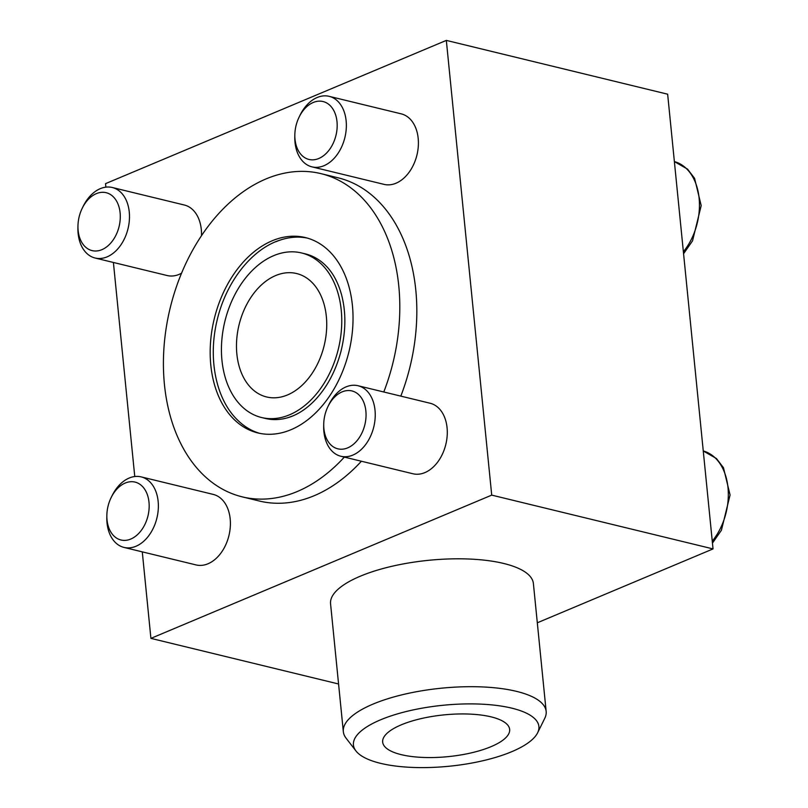 <?xml version="1.0" encoding="UTF-8"?>
<svg xmlns="http://www.w3.org/2000/svg" width="808" height="808" viewBox="0 0 808 808"><rect width="100%" height="100%" fill="white"/><g stroke="black" fill="none" stroke-linecap="round" stroke-linejoin="round"><path stroke-width="1.21" d="M105.878 187.143L105.535 183.648L446.329 40.4L667.65 94.193L713.04 548.915L537.31 622.786M272.165 240.784A100.525 69.326 -76.3 0 0 210.555 342.137A100.525 69.326 -76.3 0 0 257.853 432.936A100.525 69.326 -76.3 0 0 348.965 351.621A100.525 69.326 -76.3 0 0 305.343 237.562A100.525 69.326 -76.3 0 0 272.165 240.784M259.752 433.351A100.525 69.326 103.7 0 1 237.875 420.352C216.605 400.202 207.737 360.439 216.837 321.392C226.078 280.507 253.318 247.612 281.81 239.572A100.525 69.326 103.7 0 1 307.222 238.067M275.952 241.703A100.525 69.326 103.7 0 1 281.81 239.572M446.329 40.4L491.719 495.122L150.914 638.37L142.279 551.854M713.04 548.915L491.719 495.122M343.329 731.664L330.563 603.768A101.919 33.512 -5.7 0 1 428.654 560.308A101.919 33.512 -5.7 0 1 533.391 583.528L546.158 711.414A101.919 33.512 174.3 0 0 441.421 688.194A101.919 33.512 174.3 0 0 343.329 731.664A101.919 33.512 174.3 0 0 346.066 738.159L355.944 750.945A93.193 30.633 174.3 0 0 380.528 763.338A93.193 30.633 174.3 0 0 474.266 762.58A93.193 30.633 174.3 0 0 537.613 732.805A93.193 30.633 174.3 0 0 443.117 705.263A93.193 30.633 174.3 0 0 355.944 750.945M338.572 683.982L150.914 638.37M134.764 476.528L113.403 262.469M361.378 461.237A166.337 114.706 103.7 0 1 314.221 495.698A166.337 114.706 103.7 0 1 259.338 501.021L242.319 496.88A166.337 114.706 -76.3 0 0 344.349 457.096M383.79 391.981A166.337 114.706 -76.3 0 0 320.877 173.619L337.906 177.76A166.337 114.706 103.7 0 1 400.808 396.122M329.149 96.334L401.192 113.847A36.289 25.028 103.7 0 1 418.271 146.632A36.289 25.028 103.7 0 1 396.021 183.214A36.289 25.028 103.7 0 1 384.053 184.376L312.009 166.872A36.289 25.028 -76.3 0 0 344.895 137.512A36.289 25.028 -76.3 0 0 329.149 96.334A36.289 25.028 -76.3 0 0 317.17 97.495A36.289 25.028 -76.3 0 0 300.031 115.211L299.142 117.039A29.795 20.554 -76.3 0 0 294.839 134.704A29.795 20.554 -76.3 0 0 316.534 159.277A29.795 20.554 -76.3 0 0 337.118 123.19A29.795 20.554 -76.3 0 0 313.211 102.495A29.795 20.554 -76.3 0 0 299.142 117.039M181.527 273.225A36.289 25.028 103.7 0 1 179.144 274.377A36.289 25.028 103.7 0 1 167.165 275.538L95.122 258.025A36.289 25.028 -76.3 0 0 128.018 228.674A36.289 25.028 -76.3 0 0 112.262 187.496A36.289 25.028 -76.3 0 0 100.293 188.658A36.289 25.028 -76.3 0 0 83.153 206.373L82.254 208.191A29.795 20.554 -76.3 0 0 77.962 225.866A29.795 20.554 -76.3 0 0 99.657 250.44A29.795 20.554 -76.3 0 0 120.23 214.352A29.795 20.554 -76.3 0 0 96.334 193.647A29.795 20.554 -76.3 0 0 82.254 208.191M112.262 187.496L184.315 205.01A36.289 25.028 103.7 0 1 201.505 235.633M358.035 385.729L430.078 403.232A36.289 25.028 103.7 0 1 447.157 436.017A36.289 25.028 103.7 0 1 424.907 472.599A36.289 25.028 103.7 0 1 412.939 473.761L340.895 456.257A36.289 25.028 -76.3 0 0 373.781 426.897A36.289 25.028 -76.3 0 0 358.035 385.729A36.289 25.028 -76.3 0 0 346.056 386.881A36.289 25.028 -76.3 0 0 328.917 404.596L328.028 406.424A29.795 20.554 -76.3 0 0 323.725 424.099A29.795 20.554 -76.3 0 0 345.42 448.662A29.795 20.554 -76.3 0 0 365.994 412.575A29.795 20.554 -76.3 0 0 342.097 391.88A29.795 20.554 -76.3 0 0 328.028 406.424M141.148 476.882L213.191 494.395A36.289 25.028 103.7 0 1 230.27 527.18A36.289 25.028 103.7 0 1 208.03 563.762A36.289 25.028 103.7 0 1 196.051 564.923L124.008 547.42A36.289 25.028 -76.3 0 0 156.904 518.059A36.289 25.028 -76.3 0 0 141.148 476.882A36.289 25.028 -76.3 0 0 129.179 478.043A36.289 25.028 -76.3 0 0 112.039 495.759L111.14 497.587A29.795 20.554 -76.3 0 0 106.848 515.262A29.795 20.554 -76.3 0 0 128.543 539.825A29.795 20.554 -76.3 0 0 149.116 503.738A29.795 20.554 -76.3 0 0 125.22 483.043A29.795 20.554 -76.3 0 0 111.14 497.587M320.877 173.619A166.337 114.706 -76.3 0 0 265.994 178.942A166.337 114.706 -76.3 0 0 164.044 346.642A166.337 114.706 -76.3 0 0 242.319 496.88M293.324 415.746A84.678 58.398 103.7 0 1 288.385 417.534A84.678 58.398 103.7 0 1 265.377 418.453L261.6 417.534A84.678 58.398 -76.3 0 0 338.34 349.036A84.678 58.398 -76.3 0 0 301.596 252.965A84.678 58.398 -76.3 0 0 273.649 255.671A84.678 58.398 -76.3 0 0 221.756 341.047A84.678 58.398 -76.3 0 0 261.6 417.534M301.596 252.965L305.374 253.884A84.678 58.398 103.7 0 1 325.402 265.256C332.593 272.286 337.926 281.962 341.42 294.264C346.178 312.13 345.996 331.28 340.875 351.722C335.704 370.983 327.2 386.992 315.352 399.738C308.252 407.212 300.798 412.595 292.981 415.868L288.385 417.534M275.639 275.568A63.509 43.794 -76.3 0 0 236.714 339.602A63.509 43.794 -76.3 0 0 266.6 396.96A63.509 43.794 -76.3 0 0 324.159 345.592A63.509 43.794 -76.3 0 0 296.597 273.538A63.509 43.794 -76.3 0 0 275.639 275.568M106.848 515.262L106.808 517.282A36.289 25.028 -76.3 0 0 124.008 547.42M77.962 225.866L77.922 227.896A36.289 25.028 -76.3 0 0 95.122 258.025M294.839 134.704L294.799 136.734A36.289 25.028 -76.3 0 0 312.009 166.872M323.725 424.099L323.685 426.129A36.289 25.028 -76.3 0 0 340.895 456.257M537.613 732.805L544.764 718.322A101.919 33.512 174.3 0 0 546.158 711.414M401.223 754.642A63.812 20.978 174.3 0 0 471.428 752.834A63.812 20.978 174.3 0 0 509.656 729.412A63.812 20.978 174.3 0 0 444.077 714.878A63.812 20.978 174.3 0 0 382.669 742.087A63.812 20.978 174.3 0 0 401.223 754.642M683.386 251.753A54.439 37.542 -76.3 0 0 699.112 198.172A54.439 37.542 -76.3 0 0 674.377 161.58L687.558 169.145L694.577 178.326L701.192 205.596L692.527 240.875L683.578 253.712M712.262 541.148A54.439 37.542 -76.3 0 0 727.988 487.557A54.439 37.542 -76.3 0 0 703.263 450.965L716.444 458.53L723.463 467.711L730.079 494.981L721.413 530.26L712.464 543.097"/></g></svg>
